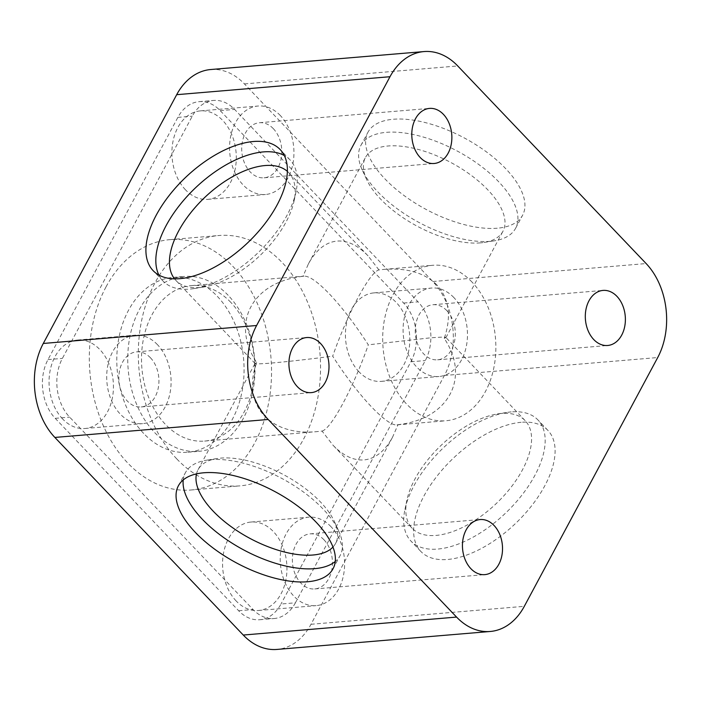 <?xml version="1.0" encoding="UTF-8"?>
<svg xmlns="http://www.w3.org/2000/svg" width="701" height="701" viewBox="0 0 701 701"><rect width="100%" height="100%" fill="white"/><g stroke="black" fill="none" stroke-linecap="round" stroke-linejoin="round"><path stroke-width="0.53" stroke-dasharray="3.5 2.63" d="M471.983 282.039A78.013 56.404 85.2 0 0 432.736 265.285A78.013 56.404 85.2 0 0 383.07 347.757A78.013 56.404 85.2 0 0 445.827 420.766A78.013 56.404 85.2 0 0 494.109 366.43A78.013 56.404 85.2 0 0 471.983 282.039M436.907 284.992C424.867 272.899 407.202 267.703 383.903 269.394L378.943 269.929C369.742 272.058 347.696 313.163 332.695 356.169C356.993 394.444 386.987 426.488 396.994 424.876L398.01 424.683C448.658 419.058 470.695 377.944 444.259 338.434C451.637 316.379 449.192 298.573 436.907 284.992M322.057 431.071C331.258 428.942 353.304 387.837 368.305 344.831C355.197 324.502 342.254 307.573 329.496 294.034C317.825 281.916 309.334 275.94 304.006 276.124L302.99 276.317C252.342 281.942 230.305 323.056 256.741 362.566C241.17 404.197 269.324 436.399 317.097 431.606L322.057 431.071L332.957 445.161C343.183 455.738 353.532 460.662 363.985 459.926C375.35 458.769 384.893 451.155 392.604 437.082L398.01 424.683M230.787 302.35A78.013 56.404 85.2 0 0 191.539 285.596A78.013 56.404 85.2 0 0 141.874 368.069A78.013 56.404 85.2 0 0 204.631 441.078A78.013 56.404 85.2 0 0 252.912 386.742A78.013 56.404 85.2 0 0 230.787 302.35M174.549 278.867A78.013 40.088 -43.6 0 0 175.855 280.374A78.013 40.088 -43.6 0 0 203.667 287.024A78.013 40.088 -43.6 0 0 294.105 200.81A78.013 40.088 -43.6 0 0 288.786 172.709A78.013 40.088 -43.6 0 0 287.349 171.333M378.943 269.929L368.043 255.839C357.817 245.262 347.468 240.338 337.015 241.074C325.65 242.231 316.107 249.845 308.396 263.918L302.99 276.317M256.741 362.566L255.111 363.504C255.777 364.932 289.767 361.725 332.695 356.169M444.259 338.434L445.889 337.496C445.214 336.936 439.711 337.093 429.38 337.952L368.305 344.831M501.381 413.476A78.013 40.088 -43.6 0 0 497.333 413.976A78.013 40.088 -43.6 0 0 406.895 500.19A78.013 40.088 -43.6 0 0 412.214 528.291A78.013 40.088 -43.6 0 0 496.343 503.476A78.013 40.088 -43.6 0 0 525.145 420.626A78.013 40.088 -43.6 0 0 501.381 413.476M521.141 422.309A87.748 45.083 -43.6 0 0 436.688 476.557A87.748 45.083 -43.6 0 0 420.845 551.45A87.748 45.083 -43.6 0 0 515.472 523.533A87.748 45.083 -43.6 0 0 547.867 430.353A87.748 45.083 -43.6 0 0 521.141 422.309M210.721 69.53A66.998 48.439 -94.8 0 1 244.43 83.918L432.824 281.522A66.998 48.439 -94.8 0 1 444.399 375.491L311.007 624.276A66.998 48.439 -94.8 0 1 276.965 649.433M497.228 228.219A87.748 40.518 28.2 0 1 403.531 195.15A87.748 40.518 28.2 0 1 367.946 132.27A87.748 40.518 28.2 0 1 464.43 138.027A87.748 40.518 28.2 0 1 522.613 215.198A87.748 40.518 28.2 0 1 497.228 228.219M295.41 602.799A41.876 30.274 -94.8 0 1 274.135 618.527A41.876 30.274 -94.8 0 1 253.07 609.537L69.636 417.13A41.876 30.274 -94.8 0 1 62.398 358.395L192.284 116.164A41.876 30.274 -94.8 0 1 213.56 100.436A41.876 30.274 -94.8 0 1 234.625 109.426L418.059 301.833A41.876 30.274 -94.8 0 1 425.297 360.568L295.41 602.799L280.996 604.017A41.876 30.274 -94.8 0 1 259.72 619.737A41.876 30.274 -94.8 0 1 238.655 610.746L55.221 418.339A41.876 30.274 -94.8 0 1 47.983 359.604L177.87 117.374A41.876 30.274 -94.8 0 1 199.145 101.654A41.876 30.274 -94.8 0 1 220.21 110.644L403.645 303.051A41.876 30.274 -94.8 0 1 410.882 361.777L280.996 604.017M359.017 371.828A44.391 32.097 -94.8 0 1 346.434 323.809A44.391 32.097 -94.8 0 1 373.896 292.895A44.391 32.097 -94.8 0 1 396.231 302.429A44.391 32.097 -94.8 0 1 408.814 350.447A44.391 32.097 -94.8 0 1 381.353 381.362A44.391 32.097 -94.8 0 1 359.017 371.828M185.502 189.822A44.391 32.097 -94.8 0 1 172.91 141.804A44.391 32.097 -94.8 0 1 200.381 110.889A44.391 32.097 -94.8 0 1 222.708 120.423A44.391 32.097 -94.8 0 1 235.299 168.442A44.391 32.097 -94.8 0 1 207.829 199.356A44.391 32.097 -94.8 0 1 185.502 189.822M236.158 600.967A44.391 32.097 -94.8 0 1 223.566 552.949A44.391 32.097 -94.8 0 1 251.037 522.035A44.391 32.097 -94.8 0 1 273.364 531.568A44.391 32.097 -94.8 0 1 285.955 579.578A44.391 32.097 -94.8 0 1 258.485 610.492A44.391 32.097 -94.8 0 1 236.158 600.967M62.634 418.961A44.391 32.097 -94.8 0 1 50.051 370.943A44.391 32.097 -94.8 0 1 77.513 340.029A44.391 32.097 -94.8 0 1 99.849 349.562A44.391 32.097 -94.8 0 1 112.44 397.581A44.391 32.097 -94.8 0 1 84.97 428.495A44.391 32.097 -94.8 0 1 62.634 418.961M176.775 458.901A125.619 90.832 -94.8 0 1 155.07 282.696A125.619 90.832 -94.8 0 1 218.896 235.518A125.619 90.832 -94.8 0 1 319.945 353.076A125.619 90.832 -94.8 0 1 239.979 485.872A125.619 90.832 -94.8 0 1 176.775 458.901M106.061 286.823A125.619 90.832 -94.8 0 1 169.887 239.646A125.619 90.832 -94.8 0 1 270.936 357.203A125.619 90.832 -94.8 0 1 190.97 489.999A125.619 90.832 -94.8 0 1 102.057 422.756A125.619 90.832 -94.8 0 1 106.061 286.823M143.652 433.42A87.748 63.441 -94.8 0 1 118.767 338.495A87.748 63.441 -94.8 0 1 173.068 277.386A87.748 63.441 -94.8 0 1 217.214 296.225A87.748 63.441 -94.8 0 1 242.099 391.149A87.748 63.441 -94.8 0 1 187.789 452.259A87.748 63.441 -94.8 0 1 143.652 433.42M228.167 295.305A87.748 63.441 85.2 0 0 184.021 276.466A87.748 63.441 85.2 0 0 128.16 369.225A87.748 63.441 85.2 0 0 198.751 451.339A87.748 63.441 85.2 0 0 253.052 390.22A87.748 63.441 85.2 0 0 228.167 295.305M158.899 275.072A87.748 45.083 -43.6 0 0 163.053 281.048A87.748 45.083 -43.6 0 0 194.335 288.532A87.748 45.083 -43.6 0 0 296.05 191.557A87.748 45.083 -43.6 0 0 290.065 159.951A87.748 45.083 -43.6 0 0 284.299 155.526M511.222 411.908A87.748 45.083 -43.6 0 0 506.665 412.468A87.748 45.083 -43.6 0 0 404.95 509.443A87.748 45.083 -43.6 0 0 410.935 541.049A87.748 45.083 -43.6 0 0 505.552 513.132A87.748 45.083 -43.6 0 0 537.947 419.952A87.748 45.083 -43.6 0 0 511.222 411.908M480.36 242.879A78.013 36.023 28.2 0 1 366.614 179.482A78.013 36.023 28.2 0 1 365.423 157.567A78.013 36.023 28.2 0 1 451.207 162.693A78.013 36.023 28.2 0 1 502.932 231.304A78.013 36.023 28.2 0 1 484.023 242.441A78.013 36.023 28.2 0 1 480.36 242.879M490.201 241.31A87.748 40.518 28.2 0 1 362.268 170.01A87.748 40.518 28.2 0 1 360.927 145.361A87.748 40.518 28.2 0 1 457.402 151.118A87.748 40.518 28.2 0 1 515.594 228.298A87.748 40.518 28.2 0 1 494.319 240.82A87.748 40.518 28.2 0 1 490.201 241.31M183.206 479.957A87.748 40.518 28.2 0 1 185.406 472.702A87.748 40.518 28.2 0 1 206.681 460.18A87.748 40.518 28.2 0 1 338.732 530.99A87.748 40.518 28.2 0 1 340.073 555.639A87.748 40.518 28.2 0 1 335.253 561.483M196.49 473.876A78.013 36.023 28.2 0 1 198.068 469.696A78.013 36.023 28.2 0 1 216.977 458.559A78.013 36.023 28.2 0 1 334.386 521.518A78.013 36.023 28.2 0 1 335.577 543.433A78.013 36.023 28.2 0 1 332.966 547.052M150.478 357.799A27.637 19.979 85.2 0 0 136.572 351.867A27.637 19.979 85.2 0 0 118.977 381.081A27.637 19.979 85.2 0 0 141.208 406.948A27.637 19.979 85.2 0 0 158.312 387.697A27.637 19.979 85.2 0 0 150.478 357.799M157.497 344.708A44.391 32.097 85.2 0 0 135.17 335.174A44.391 32.097 85.2 0 0 106.911 382.098A44.391 32.097 85.2 0 0 142.618 423.641A44.391 32.097 85.2 0 0 170.089 392.726A44.391 32.097 85.2 0 0 157.497 344.708M323.993 539.805A27.637 19.979 85.2 0 0 310.096 533.873A27.637 19.979 85.2 0 0 292.501 563.087A27.637 19.979 85.2 0 0 314.731 588.954A27.637 19.979 85.2 0 0 331.836 569.703A27.637 19.979 85.2 0 0 323.993 539.805M331.021 526.714A44.391 32.097 85.2 0 0 308.685 517.18A44.391 32.097 85.2 0 0 280.435 564.103A44.391 32.097 85.2 0 0 316.133 605.638A44.391 32.097 85.2 0 0 343.604 574.724A44.391 32.097 85.2 0 0 331.021 526.714M273.337 128.669A27.637 19.979 85.2 0 0 259.44 122.728A27.637 19.979 85.2 0 0 241.845 151.942A27.637 19.979 85.2 0 0 264.075 177.809A27.637 19.979 85.2 0 0 281.18 158.557A27.637 19.979 85.2 0 0 273.337 128.669M280.365 115.569A44.391 32.097 85.2 0 0 258.029 106.035A44.391 32.097 85.2 0 0 229.779 152.958A44.391 32.097 85.2 0 0 265.477 194.501A44.391 32.097 85.2 0 0 292.948 163.587A44.391 32.097 85.2 0 0 280.365 115.569M446.861 310.666A27.637 19.979 85.2 0 0 432.955 304.733A27.637 19.979 85.2 0 0 415.36 333.948A27.637 19.979 85.2 0 0 437.59 359.815A27.637 19.979 85.2 0 0 454.695 340.563A27.637 19.979 85.2 0 0 446.861 310.666M453.88 297.575A44.391 32.097 85.2 0 0 431.553 288.041A44.391 32.097 85.2 0 0 403.294 334.964A44.391 32.097 85.2 0 0 439.001 376.507A44.391 32.097 85.2 0 0 466.472 345.593A44.391 32.097 85.2 0 0 453.88 297.575M311.007 624.276L524.313 606.312M444.399 375.491L657.713 357.536M244.43 83.918L457.735 65.955M432.824 281.522L646.129 263.558M410.882 361.777L425.297 360.568M238.655 610.746L253.07 609.537M55.221 418.339L69.636 417.13M47.983 359.604L62.398 358.395M177.87 117.374L192.284 116.164M220.21 110.644L234.625 109.426M403.645 303.051L418.059 301.833M396.994 424.876L445.827 420.766M383.903 269.394L432.736 265.285M204.631 441.078L317.097 431.606M191.539 285.596L304.006 276.124M368.043 255.839L288.786 172.709M255.111 363.504L175.855 280.374M525.145 420.626L445.889 337.496M412.214 528.291L332.957 445.161M259.72 619.737L274.135 618.527M199.145 101.654L213.56 100.436M190.97 489.999L239.979 485.872M169.887 239.646L218.896 235.518M187.789 452.259L198.751 451.339M173.068 277.386L184.021 276.466M294.105 200.81L296.05 191.557M203.667 287.024L194.335 288.532M290.065 159.951L280.155 149.55M163.053 281.048L153.133 270.647M547.867 430.353L537.947 419.952M420.845 551.45L410.935 541.049M406.895 500.19L404.95 509.443M497.333 413.976L506.665 412.468M445.915 337.654L502.932 231.304M308.396 263.918L365.423 157.567M484.023 242.441L494.319 240.82M366.614 179.482L362.268 170.01M515.594 228.298L522.613 215.198M360.927 145.361L367.946 132.27M333.054 568.73L340.073 555.639M178.387 485.802L185.406 472.702M216.977 458.559L206.681 460.18M334.386 521.518L338.732 530.99M335.577 543.433L392.604 437.082M198.068 469.696L255.085 363.346M141.208 406.948L311.279 392.621M136.572 351.867L306.644 337.549M84.97 428.495L142.618 423.641M77.513 340.029L135.17 335.174M314.731 588.954L484.803 574.627M310.096 533.873L480.167 519.546M258.485 610.492L316.133 605.638M251.037 522.035L308.685 517.18M264.075 177.809L434.147 163.491M259.44 122.728L429.503 108.41M207.829 199.356L265.477 194.501M200.381 110.889L258.029 106.035M437.59 359.815L607.662 345.488M432.955 304.733L603.026 290.416M381.353 381.362L439.001 376.507M373.896 292.895L431.553 288.041"/><path stroke-width="1.05" d="M287.349 171.333A78.013 40.088 -43.6 0 0 265.022 165.55A78.013 40.088 -43.6 0 0 191.101 212.307A78.013 40.088 -43.6 0 0 174.549 278.867M657.713 357.536L524.313 606.312A66.998 48.439 -94.8 0 1 490.279 631.47A66.998 48.439 -94.8 0 1 456.57 617.082L268.176 419.478A66.998 48.439 -94.8 0 1 256.601 325.509L389.993 76.724A66.998 48.439 -94.8 0 1 424.035 51.567A66.998 48.439 -94.8 0 1 457.735 65.955L646.129 263.558A66.998 48.439 -94.8 0 1 657.713 357.536M490.279 631.47L276.965 649.433A66.998 48.439 -94.8 0 1 243.265 635.045L54.871 437.442A66.998 48.439 -94.8 0 1 43.287 343.464L176.687 94.688A66.998 48.439 -94.8 0 1 210.721 69.53L424.035 51.567M307.66 581.751A87.748 40.518 28.2 0 1 213.971 548.673A87.748 40.518 28.2 0 1 178.387 485.802A87.748 40.518 28.2 0 1 274.862 491.559A87.748 40.518 28.2 0 1 333.054 568.73A87.748 40.518 28.2 0 1 307.66 581.751M253.42 141.506A87.748 45.083 -43.6 0 0 168.976 195.745A87.748 45.083 -43.6 0 0 153.133 270.647A87.748 45.083 -43.6 0 0 247.751 242.73A87.748 45.083 -43.6 0 0 280.155 149.55A87.748 45.083 -43.6 0 0 253.42 141.506M593.765 339.556A27.637 19.979 -94.8 0 1 585.922 309.658A27.637 19.979 -94.8 0 1 603.026 290.416A27.637 19.979 -94.8 0 1 616.933 296.348A27.637 19.979 -94.8 0 1 624.766 326.245A27.637 19.979 -94.8 0 1 607.662 345.488A27.637 19.979 -94.8 0 1 593.765 339.556M420.241 157.55A27.637 19.979 -94.8 0 1 412.407 127.652A27.637 19.979 -94.8 0 1 429.503 108.41A27.637 19.979 -94.8 0 1 443.409 114.342A27.637 19.979 -94.8 0 1 451.251 144.24A27.637 19.979 -94.8 0 1 434.147 163.491A27.637 19.979 -94.8 0 1 420.241 157.55M470.897 568.695A27.637 19.979 -94.8 0 1 463.063 538.797A27.637 19.979 -94.8 0 1 480.167 519.546A27.637 19.979 -94.8 0 1 494.065 525.487A27.637 19.979 -94.8 0 1 501.907 555.385A27.637 19.979 -94.8 0 1 484.803 574.627A27.637 19.979 -94.8 0 1 470.897 568.695M297.382 386.689A27.637 19.979 -94.8 0 1 289.539 356.791A27.637 19.979 -94.8 0 1 306.644 337.549A27.637 19.979 -94.8 0 1 320.55 343.481A27.637 19.979 -94.8 0 1 328.383 373.379A27.637 19.979 -94.8 0 1 311.279 392.621A27.637 19.979 -94.8 0 1 297.382 386.689M284.299 155.526A87.748 45.083 -43.6 0 0 263.339 151.907A87.748 45.083 -43.6 0 0 183.215 200.819A87.748 45.083 -43.6 0 0 158.899 275.072M335.253 561.483A87.748 40.518 28.2 0 1 314.688 568.651A87.748 40.518 28.2 0 1 227.413 540.129A87.748 40.518 28.2 0 1 183.206 479.957M332.966 547.052A78.013 36.023 28.2 0 1 313.005 555.008A78.013 36.023 28.2 0 1 233.477 528.317A78.013 36.023 28.2 0 1 196.49 473.876M243.265 635.045L456.57 617.082M54.871 437.442L268.176 419.478M43.287 343.464L256.601 325.509M176.687 94.688L389.993 76.724"/></g></svg>
